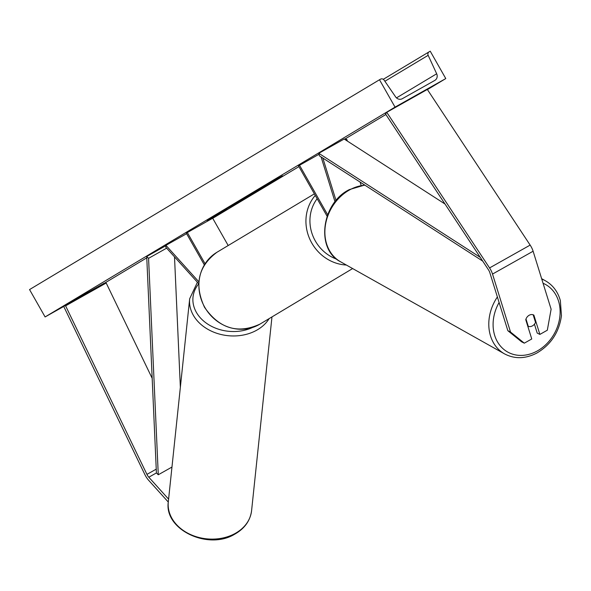 <?xml version="1.0" encoding="UTF-8"?>
<svg xmlns="http://www.w3.org/2000/svg" width="591" height="591" viewBox="0 0 591 591"><rect width="100%" height="100%" fill="white"/><g stroke="black" fill="none" stroke-linecap="round" stroke-linejoin="round"><path stroke-width="0.89" d="M529.152 315.262A6.294 5.075 116.6 0 0 525.761 319.687L531.752 338.975L524.306 343.164L521.639 341.834L507.854 330.701L489.85 272.732A5.038 1.921 -119.4 0 0 488.831 270.412A5.038 1.921 -119.4 0 0 488.373 269.666L385.554 114.026L386.743 112.297L427.33 89.455L530.149 245.095A10.077 3.842 -119.4 0 1 531.065 246.58A10.077 3.842 -119.4 0 1 533.112 251.227L551.115 309.196L547.318 330.214L539.871 334.41L533.88 315.121A6.294 5.075 116.6 0 0 533.636 314.988A6.294 5.075 116.6 0 0 529.152 315.262M539.871 334.41L537.197 333.073L534.441 324.186M507.854 330.701L510.528 332.039L492.525 274.069A10.077 3.842 -119.4 0 0 490.478 269.422A10.077 3.842 -119.4 0 0 489.562 267.937L386.743 112.297M510.528 332.039L524.306 343.164M533.385 314.87L533.88 315.121M168.598 499.136L148.806 477.218A5.038 1.921 60.6 0 1 147.344 475.157A5.038 1.921 60.6 0 1 146.937 474.381L65.608 305.857L63.555 306.072L104.142 283.229L106.195 283.015L152.168 378.292M168.287 502.047L148.622 480.261A10.077 3.842 60.6 0 1 145.696 476.147A10.077 3.842 60.6 0 1 144.884 474.595L63.555 306.072M65.608 305.857L106.195 283.015M198.746 283.717L165.82 247.237L165.931 245.339L186.616 233.696M198.871 281.833L165.931 245.339M204.338 264.886L186.291 233.127L212.686 218.234L228.192 245.524M187.325 232.514L205.062 263.734M336.043 200.556L322.841 158.063M345.92 140.156L346.91 139.594L347.375 141.086M361.153 185.471L360.096 182.072M335.023 201.812L321.083 156.925M344.45 139.21L345.24 138.767L346.91 139.594M327.111 216.254L298.485 165.864L319.044 154.251M299.511 165.251L327.65 214.777M533.156 314.781L535.527 322.427A6.294 5.156 -60.7 0 1 532.373 325.914A6.294 5.156 -60.7 0 1 528.258 326.335L527.733 326.04M525.99 319.014L528.258 326.335M280.134 177.588L244.556 197.712L280.134 177.588M395.047 107.126L445.777 78.573L430.233 51.203L429.162 51.801A2.837 2.623 59.1 0 0 428.165 55.318L436.675 73.786A5.349 4.95 -120.9 0 1 434.895 80.369A5.349 4.95 -120.9 0 1 434.784 80.428L402.316 98.704A5.349 4.95 -120.9 0 1 395.615 96.894L384.106 80.117A2.837 2.623 59.1 0 0 380.567 79.157L379.496 79.755L395.047 107.126L45.101 316.946L63.739 306.456M104.511 283.185L146.767 257.853M212.73 218.308L298.92 166.632M345.321 138.804L385.864 114.499M427.411 89.588L445.777 78.573M240.559 200.896L224.654 209.842L245.664 198.022L236.385 203.311L240.936 200.652L240.626 200.105M223.657 210.47L224.654 209.842M246.58 197.438L245.62 197.933M229.67 206.916L230.32 206.724M251.138 194.461L265.219 186.283L251.027 194.269M246.314 197.113L247.319 196.485M226.951 208.904L212.162 217.348L226.878 208.771M422.683 91.731L405.204 101.674L422.683 91.731M267.265 184.392L282.483 175.83L267.25 184.37M207.16 220.436L224.846 210.389L207.109 220.347M235.868 203.267L255.216 192.274L235.868 203.267M45.101 316.946L29.55 289.575L379.496 79.755M262.618 187.591L276.884 179.295L262.618 187.591M251.714 193.878L258.215 190.309L251.397 194.21L251.086 193.663M242.709 199.322L247.518 196.655L242.665 199.248M480.232 257.344L318.808 153.305L344.176 139.025L445.001 204.013M482.714 261.104L319.45 155.876L318.808 153.305M148.806 477.218L156.416 472.933L146.708 256.494L165.908 245.686M156.416 472.933L158.277 474.765L148.57 258.326L146.708 256.494M148.57 258.326L166.647 248.154M180.358 387.29L174.508 256.863M158.277 474.765L171.966 467.06M489.562 267.937L530.149 245.095M492.525 274.069L533.112 251.227M146.937 474.381L156.246 469.143M317.138 198.709A38.725 35.8 59.1 0 0 315.321 240.958A38.725 35.8 59.1 0 0 336.722 259.19M346.341 265.027A41.872 38.711 -120.9 0 1 311.76 242.997A41.872 38.711 -120.9 0 1 315.269 195.407M204.715 307.18A41.872 38.711 59.1 0 0 259.981 324.104C237.87 334.225 219.379 328.626 204.516 307.305C194.07 284.626 198.199 266.282 216.919 252.283A41.872 38.711 59.1 0 0 204.715 307.18M499.1 302.496A38.725 31.707 119.3 0 0 499.646 345.085A38.725 31.707 119.3 0 0 536.842 351.202A38.725 31.707 119.3 0 0 559.958 315.69A38.725 31.707 119.3 0 0 543.055 283.252M541.762 279.092A41.872 34.278 -60.7 0 1 545.537 280.858C552.925 285.158 557.86 291.725 560.342 300.568L561.45 315.764C559.086 332.349 550.856 344.797 536.754 353.093C525.436 358.914 514.687 359.173 504.529 353.876A41.872 34.278 -60.7 0 1 497.378 296.963M364.95 185.205A41.872 34.278 119.3 0 0 350.049 189.667A41.872 34.278 119.3 0 0 325.257 226.294A41.872 34.278 119.3 0 0 340.615 261.806C315.365 249.284 321.556 202.935 349.392 189.578L364.728 185.057M429.11 51.838L383.293 79.305L429.051 51.868M396.48 97.884L436.675 73.786M384.896 81.263L428.165 55.318M168.302 501.899C163.921 529.529 207.759 550.324 234.332 534.419C244.467 528.782 250.215 520.863 251.589 510.661A41.872 32.719 -174 0 1 234.701 533.703A41.872 32.719 -174 0 1 189.571 534.087A41.872 32.719 -174 0 1 168.302 501.899L189.674 298.743A41.872 32.719 6 0 0 210.943 330.93A41.872 32.719 6 0 0 256.073 330.554A41.872 32.719 6 0 0 269.127 318.623M252.431 327.525A38.725 30.259 -174 0 1 204.383 321.659A38.725 30.259 -174 0 1 198.746 283.776M352.628 268.558L259.981 324.104M314.382 193.848L216.919 252.283M504.529 353.876L340.615 261.806M545.537 280.858L541.629 278.664M229.271 207.278L228.961 206.732M251.589 510.661L271.971 316.916M197.416 282.239L189.674 298.743"/></g></svg>
